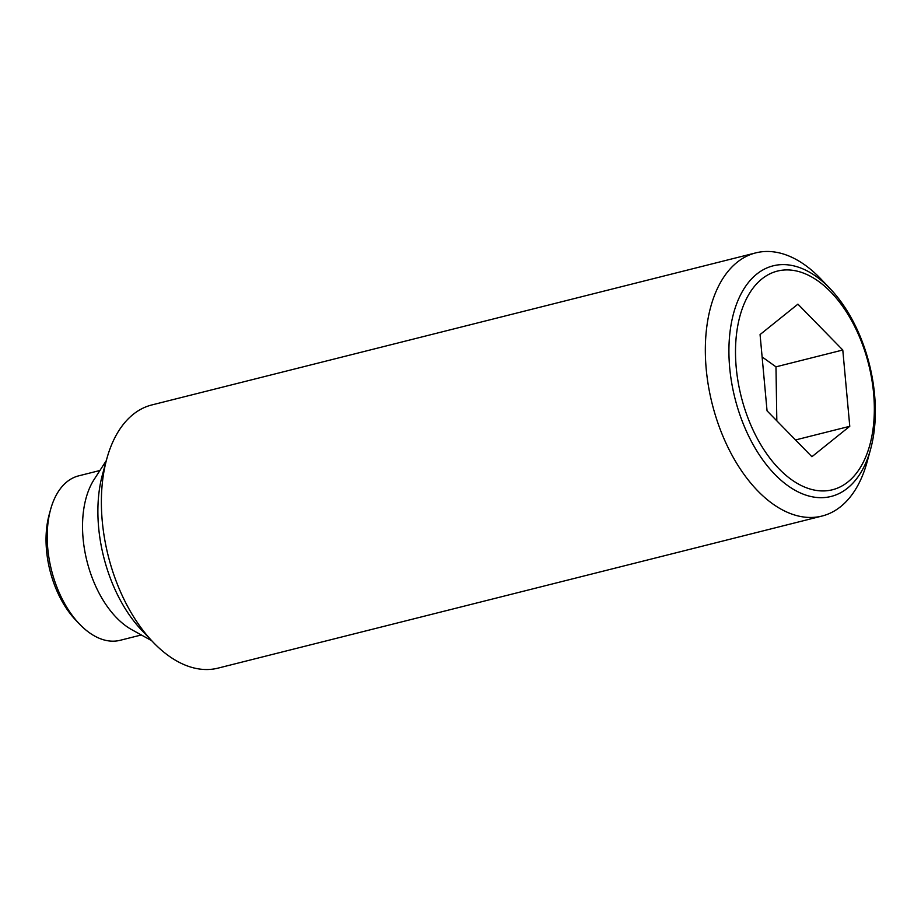 <?xml version="1.0" encoding="UTF-8"?>
<svg xmlns="http://www.w3.org/2000/svg" width="921" height="921" viewBox="0 0 921 921"><rect width="100%" height="100%" fill="white"/><g stroke="black" fill="none" stroke-linecap="round" stroke-linejoin="round"><path stroke-width="1.38" d="M830.166 288.71L820.899 278.982A135.686 79.125 75.9 0 0 755.761 252.884A135.686 79.125 75.9 0 0 737.053 262.347A135.686 79.125 75.9 0 0 717.137 420.77A135.686 79.125 75.9 0 0 822.016 516.048A135.686 79.125 75.9 0 0 840.723 506.585A135.686 79.125 75.9 0 0 867.029 462.204L870.587 449.252A118.89 69.328 -104.1 0 1 847.539 488.13A118.89 69.328 -104.1 0 1 744.675 427.275A118.89 69.328 -104.1 0 1 756.705 274.136A118.89 69.328 -104.1 0 1 830.166 288.71A118.89 69.328 -104.1 0 1 859.569 334.979A118.89 69.328 -104.1 0 1 870.587 449.252M755.761 252.884L151.815 404.952A135.686 79.125 75.9 0 0 133.119 414.415A135.686 79.125 75.9 0 0 106.801 458.796A135.686 79.125 75.9 0 0 152.944 642.018A135.686 79.125 75.9 0 0 218.081 668.116L822.016 516.048M106.801 458.796L102.496 474.499A115.332 67.256 75.9 0 0 141.707 630.229L152.944 642.018M106.329 460.558L94.069 479.565A88.197 51.426 75.9 0 0 86.977 561.211A88.197 51.426 75.9 0 0 131.899 629.757L151.689 640.694M750.454 424.19A112.73 65.736 75.9 0 0 847.988 481.89A112.73 65.736 75.9 0 0 859.385 336.672A112.73 65.736 75.9 0 0 761.851 278.971A112.73 65.736 75.9 0 0 750.454 424.19M99.917 470.493L78.734 475.835A84.801 49.458 75.9 0 0 67.037 481.741A84.801 49.458 75.9 0 0 50.597 509.486A84.801 49.458 75.9 0 0 79.436 623.989A84.801 49.458 75.9 0 0 120.144 640.302L141.327 634.972M50.597 509.486L49.158 514.712A78.02 45.497 75.9 0 0 75.683 620.063L79.436 623.989M767.055 410.847L760.067 334.565L797.931 304.149L842.784 350.015L849.772 426.296L811.919 456.712L767.055 410.847M776.829 420.828L775.977 366.834L762.116 356.934M775.977 366.834L842.784 350.015M795.525 439.95L849.772 426.296"/></g></svg>
